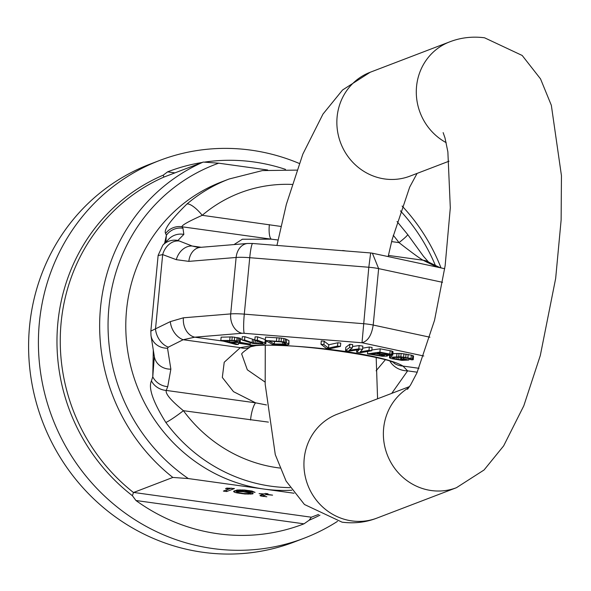 <?xml version="1.0" encoding="UTF-8"?>
<svg xmlns="http://www.w3.org/2000/svg" width="591" height="591" viewBox="0 0 591 591"><rect width="100%" height="100%" fill="white"/><g stroke="black" fill="none" stroke-linecap="round" stroke-linejoin="round"><path stroke-width="0.89" d="M294.281 541.984A202.218 192.156 -110.9 0 1 29.55 326.372A202.218 192.156 69.1 0 1 149.855 164.202L159.666 160.457A202.218 192.156 69.1 0 0 39.361 322.627A202.218 192.156 -110.9 0 0 304.084 538.231L294.281 541.984M337.476 521.373A202.218 192.156 -110.9 0 1 304.084 538.231M299.238 163.441A202.218 192.156 69.1 0 0 159.666 160.457M203.208 162.067L218.7 163.19A178.63 169.743 69.1 0 0 108.892 307.748A178.63 169.743 69.1 0 0 188.33 478.562L172.845 477.439A185.367 176.148 -110.9 0 1 203.208 162.067L163.855 177.108L163.256 175.143L167.6 171.855A188.743 179.346 -110.9 0 1 202.107 162.488M204.323 162.141A188.743 179.346 -110.9 0 1 285.497 169.381M318.564 514.443L311.331 517.214L309.152 520.235L303.996 523.833A188.743 179.346 -110.9 0 1 135.952 500.511L132.391 495.701L133.485 492.525A185.367 176.148 69.1 0 1 163.855 177.108L163.788 177.115M402.102 206.03A185.367 176.148 -110.9 0 1 441.026 267.922M133.485 492.525L172.845 477.439M435.404 265.492A178.63 169.743 69.1 0 0 400.439 210.861M267.686 169.994L218.7 163.19M294.03 493.234L188.33 478.562M226.597 491.542L234.442 488.543L226.855 488.1L225.518 488.609L229.899 488.609L223.391 491.091L226.597 491.542L226.759 489.88L231.376 488.114M252.896 493.19L247.112 491.778L237.722 490.907L244.135 490.404L255.068 492.362L251.921 491.055L244.438 490.013L237.087 490.035L233.578 491.38L234.753 492.325L236.925 492.887L244.947 494.002L252.298 493.98L253.133 493.655L252.896 493.19M266.837 496.78L263.061 495.989L266.031 494.578L272.584 495.14L266.696 494.32L268.033 493.81L265.359 493.441L264.022 493.95L259.08 493.611L263.357 494.209L260.018 495.48L260.417 495.886L266.837 496.78M250.259 493.086L248.752 493.662L243.477 493.448L238.291 492.643L236.422 491.682L243.071 491.653L250.259 493.086L250.325 492.392M311.523 517.125A185.367 176.148 69.1 0 1 311.331 517.214L133.61 492.436M229.899 488.609L229.951 488.1M234.826 490.626L236.481 491.069M262.205 494.645L263.113 494.83M252.298 493.98L252.387 492.997M250.392 494.15L250.554 492.488M248.117 494.179L248.168 493.677M244.947 494.002L244.984 493.581M242.103 493.692L242.147 493.263M239.429 493.322L239.473 492.879M236.925 492.887L236.984 492.266M234.753 492.325L234.908 490.663M233.814 491.845L233.881 491.128M252.394 491.985L252.468 491.195M251.825 491.646L251.884 491.047M250.554 491.298L250.599 490.825M249.114 491.01L249.158 490.582M245.908 490.567L245.945 490.175M244.135 490.404L244.172 489.998M242.199 490.316L242.236 489.887M240.626 490.353L240.677 489.843M239.591 490.471L239.65 489.858M238.055 490.781L238.136 489.946M237.722 490.907L237.811 489.976M250.289 493.352L250.377 492.406M249.52 492.805L249.579 492.207M248.25 492.458L248.294 491.985M246.809 492.17L246.853 491.742M243.071 491.653L243.108 491.261M241.298 491.49L241.335 491.084M239.362 491.394L239.399 490.995M237.959 491.38L238.003 490.922M236.917 491.498L237.057 490.042M236.422 491.682L236.57 490.153M263.128 496.521L263.172 496.026M261.687 496.241L261.828 494.793M260.417 495.886L260.476 495.31M266.696 494.32L266.763 493.633M266.031 494.578L266.127 493.544M263.025 495.723L263.165 494.283M280.917 226.434L202.233 215.309A16.851 4.979 -130.4 0 0 186.859 204.087A160.095 152.123 -110.9 0 1 229.138 178.999L221.78 181.814A160.095 152.123 69.1 0 0 126.54 310.194A160.095 152.123 -110.9 0 0 291.828 490.249M278.014 239.998L271.291 239.17A16.851 4.654 97.9 0 1 269.356 224.624M197.616 247.282L192.193 246.026L177.906 240.463L183.838 234.398L182.981 228.252L182.006 226.781L271.291 239.17L242.362 239.229L234.006 244.578M437.207 267.102L426.687 262.072A16.851 15.181 -62.8 0 1 431.445 263.512L427.781 261.643A16.851 15.122 -63.1 0 1 427.781 261.643A16.851 15.122 -63.1 0 1 427.862 261.68L427.781 261.643A16.851 15.122 -63.1 0 0 423.112 260.239C419.913 258.503 411.875 252.63 398.999 242.62A16.851 1.463 -36.4 0 0 407.664 234.501L397.063 221.536M247.688 243.455A16.851 13.017 85.3 0 0 236.127 257.469L188.854 261.37A16.851 13.017 85.3 0 1 200.415 247.348L200.415 247.348A16.851 13.017 85.3 0 0 200.415 247.348L247.688 243.455L252.689 243.485L370.594 252.948L372.382 253.207L378.639 268.617L442.526 282.313M370.638 253.125L368.814 267.258L362.01 342.758L244.312 333.317A16.851 1.832 -85.4 0 1 244.297 314.139A20.22 2.918 -174.5 0 0 230.697 313.91L236.127 257.469A20.22 2.918 -174.5 0 1 249.734 257.698L244.297 314.139L363.384 323.691A13.482 1.943 -174.5 0 1 373.202 325.05C371.643 335.223 367.912 341.125 362.01 342.758L423.784 356.004M165.827 242.111L166.396 235.233L164.586 243.366M182.981 228.252A16.851 16.533 145.7 0 0 166.396 235.233L165.613 233.475C163.404 230.032 170.489 220.236 186.859 204.087M223.265 341.133L194.764 337.18L183.173 339.722L168.354 347.139L167.526 348.202L170.865 369.153A16.851 15.292 171 0 1 154.317 356.484L152.766 376.799L151.414 380.892C148.201 387.947 153.003 401.806 165.835 422.462A160.095 152.123 69.1 0 0 290.048 487.627M170.865 369.153L167.726 386.662A16.851 15.122 -158.1 0 1 152.766 376.799L153.298 350.094M183.838 234.398A16.851 16.614 -135.6 0 0 168.841 239.03A16.851 16.614 -135.6 0 0 168.834 239.03L162.902 245.095A16.851 16.614 -135.6 0 0 162.88 245.117L158.144 255.305L150.845 331.1L150.978 335.518A16.851 15.292 171 0 0 150.978 335.525L154.317 356.476A16.851 15.292 171 0 1 154.317 356.476M201.243 247.282L192.193 246.026A16.851 13.187 110.4 0 0 176.288 259.671L162.673 254.595L158.24 255.541M188.854 261.37L176.288 259.671M242.059 339.308L240.515 339.035M240.227 342.004L240.36 338.303L232.233 336.922L221.137 337.166L220.812 340.49L236.105 344.523L238.328 344.457L231.502 342.654L237.818 342.462L247.614 344.169L250.215 344.095L239.392 342.219L240.227 342.004L239.436 341.354L234.376 340.453L220.812 340.49M265.344 339.611L257.661 336.877L255.105 336.848L254.78 340.165L262.374 342.854L262.81 343.437L260.557 343.666L253.539 343.075L244.548 340.039L241.985 340.01L253.059 343.489L263.911 344.125L265.854 343.644L264.931 342.883L257.344 340.202L254.78 340.165M254.81 339.914L244.866 336.722L242.31 336.693L241.985 340.01M288.933 344.302L288.955 340.586L285.431 338.887L281.419 338.089L265.588 337.106L265.263 340.423L272.451 344.361L287.366 344.841L288.615 344.59L288.637 343.903L283.569 341.834L265.263 340.423M340.438 346.4L340.756 343.083L337.838 342.765L328.803 344.767L324.223 341.258L321.305 340.941L320.979 344.257L326.21 348.276L330.103 348.705L340.438 346.4L337.52 346.082L328.485 348.092L323.898 344.583L320.979 344.257M371.754 350.751L368.983 350.352L360.274 351.859L362.519 349.414L358.818 348.875L349.192 350.256L352.354 347.936L349.584 347.53L345.528 350.566L349.222 351.106L359.188 349.621L356.617 352.177L360.311 352.716L371.754 350.751L372.071 347.434L369.301 347.028L362.638 348.188M362.519 349.414L362.837 346.09L359.143 345.558L352.495 346.503M352.354 347.936L352.672 344.619L349.902 344.213L345.846 347.249L345.528 350.566M392.734 355.198L391.67 354.401L379.895 352.133L367.476 353.869L382.237 356.255L387.068 356.122L387.26 355.553L386.691 355.368L392.734 355.198L393.052 351.874L391.996 351.084L380.212 348.816L371.828 349.983M413.257 359.675L411.048 358.456L400.824 356.787L390.149 357.215L389.535 357.873L391.7 358.678L401.917 360.347L408.802 360.045L403.476 358.803L401.415 358.929L404.613 359.675L400.476 359.816L392.683 358.205L392.623 357.688L393.643 357.525L400.528 357.223L408.987 358.582L410.442 359.225L409.762 359.365L411.897 359.86L413.257 359.675L413.53 355.945L411.366 355.139L401.149 353.47L392.882 353.647M391.744 393.362L407.627 370.867L402.966 366.073L418.96 368.296M417.239 372.204L407.627 370.867A20.22 18.387 -179.9 0 1 390.149 361.552M376.105 370.801L385.199 359.926M265.1 382.096L247.326 369.803L241.741 354.164M266.452 404.946L255.534 402.818L233.482 391.648L222.319 377.457L224.218 362.253L240.308 347.648A20.22 14.982 60.1 0 0 250.51 346.784A20.22 14.982 60.1 0 0 250.518 346.784A20.22 14.982 60.1 0 0 250.525 346.777L255.955 345.609A20.22 13.327 88.2 0 1 253.384 345.314L238.446 343.238M268.403 422.114L183.417 410.701A16.851 1.463 143.6 0 1 165.835 422.462M167.726 386.662L166.248 390.422L255.534 402.818A16.851 4.654 -82.1 0 0 250.54 420.016M279.942 468.05A143.244 136.115 -110.9 0 1 183.417 410.701C170.976 400.528 165.258 393.769 166.248 390.422A16.851 15.144 -159 0 1 151.414 380.892M244.312 333.317A3.369 0.488 -174.5 0 0 242.044 333.28L194.764 337.18A16.851 13.017 -94.7 0 1 183.417 317.803L170.319 321.622A16.851 11.864 -116.6 0 0 183.173 339.722L240.308 347.648L253.384 345.314A92.684 13.379 -174.5 0 1 402.966 366.073A20.22 19.252 122.5 0 1 394.034 363.221A20.22 19.252 122.5 0 1 394.027 363.221L394.049 363.229C395.741 359.055 300.494 342.248 255.955 345.609M170.319 321.622L150.845 331.1M238.513 342.581L238.328 344.457M230.047 336.892L229.729 340.217M232.233 336.922L231.908 340.246M234.693 337.136L234.376 340.453M237.109 337.446L236.792 340.763M238.454 337.69L238.136 341.014M239.754 338.037L239.436 341.354M240.36 338.303L240.042 341.628M250.333 342.891L250.215 344.095M236.607 341.923L229.552 342.137L224.669 340.852L233.164 340.682L236.88 341.339L237.397 341.797L236.607 341.923L236.666 341.28M268.979 341.059L281.08 341.864L283.547 342.521L285.985 344.088L274.327 343.992L268.979 341.059M380.803 352.82L389.979 354.77L386.499 354.984L377.102 353.337L380.803 352.82M384.313 355.701L380.951 355.76L371.554 354.105L375.514 353.558L383.404 355.014L384.386 355.28L384.313 355.701L384.357 355.272M229.685 340.697L229.552 342.137M265.256 339.559L264.931 342.883M257.661 336.877L257.344 340.202M265.972 340.815L265.728 343.312M266.12 340.896L265.854 343.644M244.866 336.722L244.548 340.039M252.453 339.404L252.135 342.721M253.864 339.759L253.539 343.075M255.415 340.394L255.127 343.341M257.144 341L256.9 343.534M259.043 341.672L258.851 343.644M260.69 342.255L260.557 343.666M262.101 342.75L262.02 343.6M276.765 337.638L276.448 340.955M279.248 337.83L278.93 341.155M281.419 338.089L281.094 341.406M283.894 338.51L283.569 341.834M285.431 338.887L285.113 342.211M286.665 339.33L286.347 342.654M288.955 340.586L288.637 343.903M274.586 341.325L274.327 343.992M282.912 342.307L282.712 344.39M284.552 343.068L284.426 344.398M285.579 343.63L285.512 344.294M324.223 341.258L323.898 344.583M328.803 344.767L328.485 348.092M337.838 342.765L337.52 346.082M349.902 344.213L349.584 347.53M359.143 345.558L358.818 348.875M369.301 347.028L368.983 350.352M356.824 349.975L356.617 352.177M387.497 355.45L387.445 355.937M367.713 351.446L367.476 353.869M380.212 348.816L379.895 352.133M390.178 350.662L389.861 353.979M391.996 351.084L391.67 354.401M392.86 351.497L392.542 354.822M385.103 353.617L384.992 354.792M386.61 353.891L386.499 354.984M387.947 354.142L387.859 355.065M389.129 354.401L389.07 355.036M389.639 354.534L389.595 354.962M383.596 355.065L383.522 355.812M379.562 354.305L379.444 355.568M381.069 354.585L380.951 355.76M382.414 354.829L382.311 355.841M408.942 358.574L408.802 360.045M389.668 355.553L389.484 357.466M390.311 355.56L390.149 357.215M391.663 355.479L391.515 357.03M396.989 353.403L396.664 356.728M399.058 353.388L398.74 356.705M401.149 353.47L400.824 356.787M403.941 353.714L403.623 357.038M406.047 354.009L405.729 357.326M408.167 354.401L407.849 357.718M411.366 355.139L411.048 358.456M412.799 355.575L412.481 358.892M413.53 355.945L413.212 359.262M409.814 358.855L409.762 359.365M392.734 357.673L392.683 358.205M393.865 357.511L393.761 358.552M397.152 357.319L396.96 359.298M398.955 357.223L398.726 359.609M400.728 357.23L400.476 359.816M401.939 359.055L401.865 359.838M401.57 357.282L401.415 358.929M403.601 357.481L403.476 358.803M292.109 184.429A143.244 136.115 69.1 0 0 202.233 215.309C188.204 221.588 181.467 225.415 182.006 226.781A16.851 16.548 147.3 0 0 165.613 233.475M342.263 250.673L342.677 250.518A16.851 2.43 5.5 0 1 345.905 250.968M132.391 495.701A187.347 178.024 -110.9 0 1 57.852 322.937A187.347 178.024 -110.9 0 1 163.256 175.143M174.929 172.875L167.6 171.855M303.996 523.833L135.952 500.511M319.945 515.167A187.347 178.024 -110.9 0 1 309.152 520.235M391.611 241.593L398.999 242.62A143.244 136.115 69.1 0 0 393.222 235.262M426.687 262.072L423.112 260.239L388.413 255.43M429.93 337.21L373.202 325.05L378.639 268.617A13.482 1.943 -174.5 0 0 368.814 267.258L249.734 257.698A16.851 1.832 94.6 0 1 252.689 243.485M177.906 240.463A16.851 16.614 -135.6 0 0 162.902 245.095M168.354 347.139A16.851 11.864 -116.6 0 1 155.507 329.039L162.673 254.595A16.851 13.187 110.4 0 1 178.578 240.951M167.526 348.202A16.851 15.292 171 0 1 150.978 335.525M242.044 333.28A16.851 13.017 -94.7 0 1 230.697 313.91L183.417 317.803M446.183 142.653A55.613 52.843 -110.9 0 1 416.323 89.987A55.613 52.843 -110.9 0 1 449.64 41.887L370.195 72.257A55.613 52.843 -110.9 0 0 337.387 130.131A55.613 52.843 -110.9 0 0 384.778 178.977A55.613 52.843 -110.9 0 0 409.918 176.148L449.042 161.188M408.765 387.689A55.613 52.843 69.1 0 0 384.711 446.264A55.613 52.843 69.1 0 0 431.297 490.537A55.613 52.843 69.1 0 0 456.429 487.708L484.066 469.978L503.65 445.873L523.803 405.81L540.3 355.531L555.666 278.427L561.125 220.037L561.45 175.69L551.344 105.324L540.536 78.898L522.185 55.465L484.539 37.787C472.261 36.243 460.633 37.61 449.64 41.887M409.548 386.558L337.276 414.188A55.613 52.843 69.1 0 0 304.461 472.061A55.613 52.843 69.1 0 0 351.859 520.907A55.613 52.843 69.1 0 0 376.992 518.078L456.429 487.708M372.374 253.207L444.705 268.706M440.258 267.753L431.445 263.512M428.541 262.094L423.496 256.317L407.664 234.501M296.837 170.112L262.397 170.585L229.138 178.999M200.415 247.348L197.593 247.282M241.771 353.869L241.697 354.268C241.209 353.632 244.149 351.135 250.518 346.784M443.139 132.606L444.986 137.895L447.867 151.835L450.305 207.825L445.141 265.699L434.54 320.285L416.95 372.84L410.605 384.918L407.509 389.299M376.992 518.078C365.999 522.348 354.364 523.715 342.086 522.178L304.446 504.492L286.096 481.059L275.28 454.634L265.182 384.268L265.27 345.462M276.935 245.435L286.332 204.427L302.828 154.148L322.974 114.093L342.566 89.987L370.195 72.257M377.583 398.777L376.179 357.525M388.161 256.59L392.092 239.673L409.681 187.125L417.083 173.407"/></g></svg>
